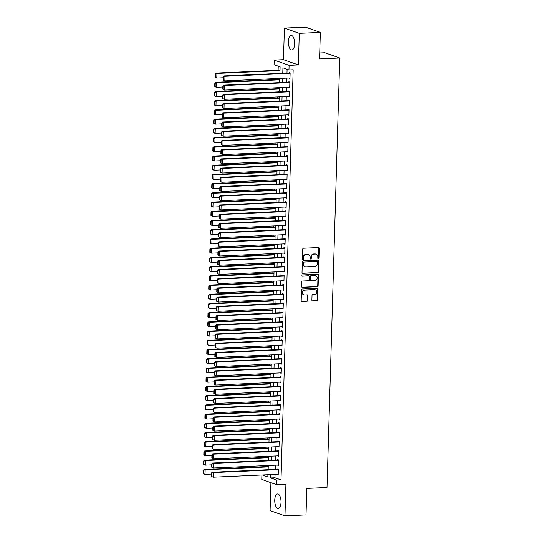 <?xml version="1.0" encoding="UTF-8"?>
<svg xmlns="http://www.w3.org/2000/svg" width="543" height="543" viewBox="0 0 543 543"><rect width="100%" height="100%" fill="white"/><g stroke="black" fill="none" stroke-linecap="round" stroke-linejoin="round"><path stroke-width="0.81" d="M318.354 258.692A0.638 0.57 109.5 0 0 318.951 258.034L319.236 248.422A0.916 0.814 109.5 0 0 318.436 247.554L303.564 248.226A0.916 0.814 109.5 0 0 302.716 249.169L302.431 258.78A0.638 0.57 109.5 0 0 302.987 259.384A0.638 0.57 109.5 0 0 303.585 258.726L303.618 257.484A2.932 2.606 109.5 0 1 306.354 254.47L307.589 254.416A2.932 2.606 109.5 0 1 310.148 257.192L310.114 258.434A0.638 0.57 109.5 0 0 310.671 259.038A0.638 0.57 109.5 0 0 311.268 258.38L311.302 257.138A2.932 2.606 109.5 0 1 314.037 254.124L315.273 254.07A2.932 2.606 109.5 0 1 317.831 256.846L317.798 258.088A0.638 0.57 109.5 0 0 318.354 258.692M317.974 258.549A0.638 0.57 109.5 0 0 318.551 257.891L318.836 248.28A0.916 0.814 109.5 0 0 318.503 247.554M302.607 259.242A0.638 0.57 109.5 0 0 303.184 258.583L303.218 257.341L303.618 257.484M310.291 258.896A0.638 0.57 109.5 0 0 310.868 258.237L310.901 256.995L311.302 257.138M281.03 502.35A7.283 3.129 -92.6 0 0 277.561 493.967A7.283 3.129 -92.6 0 0 274.751 500.13A7.283 3.129 -92.6 0 0 278.22 508.513A7.283 3.129 -92.6 0 0 281.03 502.35M294.639 43.82A7.283 3.129 -92.6 0 0 291.17 35.438A7.283 3.129 -92.6 0 0 288.36 41.601A7.283 3.129 -92.6 0 0 291.829 49.983A7.283 3.129 -92.6 0 0 294.639 43.82M311.886 300.116A0.916 0.814 109.5 0 0 312.687 300.985L316.861 300.795A0.916 0.814 109.5 0 0 317.709 299.851L318.028 289.181A0.916 0.814 109.5 0 0 317.227 288.313L302.356 288.985A0.916 0.814 109.5 0 0 301.501 289.921L301.189 300.598A0.916 0.814 109.5 0 0 301.983 301.467L307.026 301.236A0.916 0.814 109.5 0 0 307.881 300.299L308.017 295.731A0.916 0.814 109.5 0 0 307.216 294.863L304.718 294.971A2.45 2.179 109.5 0 1 304.861 290.132L314.648 289.69A2.45 2.179 109.5 0 1 314.506 294.53L312.877 294.605A0.916 0.814 109.5 0 0 312.021 295.548L311.886 300.116M275.063 474.406L274.962 477.772L280.996 479.903L276.787 480.093L276.652 484.702L261.767 479.442L261.902 475.003M320.343 32.41L299.295 33.354L284.41 28.1L305.458 27.15L320.343 32.41L319.555 58.909L339.755 57.992L327.008 487.492L306.809 488.401L306.021 514.9L284.973 515.85L285.91 484.281L276.652 484.702M284.41 28.1L283.473 59.669L298.358 64.922L299.295 33.354M298.358 64.922L289.1 65.343L288.964 69.952L282.93 67.821L282.767 73.271M280.996 479.903L293.172 69.762L288.964 69.952M317.696 272.661A0.916 0.814 109.5 0 0 318.544 271.717L318.863 261.04A0.916 0.814 109.5 0 0 318.062 260.178L303.191 260.844A0.916 0.814 109.5 0 0 302.336 261.787L302.023 272.464A0.916 0.814 109.5 0 0 302.818 273.333L317.288 272.518A0.916 0.814 109.5 0 0 318.144 271.575L318.463 260.898A0.916 0.814 109.5 0 0 318.13 260.178M318.442 275.111L318.13 285.788A0.916 0.814 109.5 0 1 317.275 286.731L302.403 287.396A0.916 0.814 109.5 0 1 301.603 286.534L301.738 281.96A0.916 0.814 109.5 0 1 302.594 281.023L308.621 280.751A0.916 0.814 109.5 0 0 309.476 279.808L309.564 276.774A0.916 0.814 109.5 0 0 308.77 275.912L302.492 276.19A0.638 0.57 109.5 0 1 301.942 275.477A0.638 0.57 109.5 0 1 302.526 274.928L317.648 274.242A0.916 0.814 109.5 0 1 318.442 275.111L318.042 274.968L317.73 285.645L318.13 285.788M270.923 482.673L270.095 510.59L284.973 515.85M288.964 77.995L289.969 78.409L290.132 72.877L289.127 72.524L289.114 72.986M288.693 87.206L289.697 87.627L289.86 82.095L288.856 81.742L288.842 82.197M288.414 96.423L289.419 96.837L289.582 91.312L288.577 90.953L288.564 91.414M288.143 105.641L289.147 106.055L289.31 100.53L288.306 100.17L288.292 100.631M287.871 114.858L288.876 115.272L289.039 109.747L288.034 109.387L288.021 109.849M287.593 124.076L288.598 124.49L288.767 118.958L287.756 118.605L287.742 119.066M287.322 133.293L288.326 133.707L288.489 128.175L287.485 127.822L287.471 128.284M287.05 142.51L288.055 142.924L288.218 137.393L287.213 137.04L287.199 137.501M286.779 151.728L287.776 152.142L287.946 146.61L286.935 146.257L286.921 146.719M286.5 160.945L287.505 161.359L287.668 155.827L286.663 155.474L286.65 155.936M286.229 170.156L287.233 170.577L287.396 165.045L286.392 164.692L286.378 165.147M285.957 179.373L286.962 179.787L287.125 174.262L286.12 173.903L286.107 174.364M285.679 188.591L286.684 189.005L286.847 183.48L285.842 183.12L285.828 183.582M285.408 197.808L286.412 198.222L286.575 192.697L285.57 192.337L285.557 192.799M285.136 207.026L286.141 207.44L286.304 201.908L285.299 201.555L285.285 202.016M284.858 216.243L285.862 216.657L286.032 211.125L285.021 210.772L285.007 211.234M284.586 225.46L285.591 225.874L285.754 220.343L284.749 219.99L284.736 220.451M284.315 234.678L285.319 235.092L285.482 229.56L284.478 229.207L284.464 229.669M284.043 243.895L285.041 244.309L285.211 238.777L284.199 238.425L284.186 238.886M283.765 253.106L284.77 253.527L284.932 247.995L283.928 247.642L283.914 248.097M283.494 262.323L284.498 262.744L284.661 257.212L283.656 256.853L283.643 257.314M283.222 271.541L284.227 271.955L284.389 266.43L283.385 266.07L283.371 266.532M282.944 280.758L283.948 281.172L284.111 275.647L283.107 275.287L283.093 275.749M282.672 289.976L283.677 290.39L283.84 284.858L282.835 284.505L282.822 284.966M282.401 299.193L283.405 299.607L283.568 294.075L282.564 293.722L282.55 294.184M282.122 308.41L283.127 308.824L283.297 303.293L282.285 302.94L282.272 303.401M281.851 317.628L282.855 318.042L283.018 312.51L282.014 312.157L282 312.619M281.579 326.845L282.584 327.259L282.747 321.727L281.742 321.375L281.729 321.836M281.308 336.056L282.306 336.477L282.475 330.945L281.464 330.592L281.45 331.047M281.03 345.273L282.034 345.694L282.197 340.162L281.193 339.803L281.179 340.264M280.758 354.491L281.763 354.905L281.926 349.38L280.921 349.02L280.907 349.482M280.487 363.708L281.491 364.122L281.654 358.597L280.65 358.237L280.636 358.699M280.208 372.926L281.213 373.34L281.376 367.808L280.371 367.455L280.358 367.916M279.937 382.143L280.941 382.557L281.104 377.025L280.1 376.672L280.086 377.134M279.665 391.36L280.67 391.774L280.833 386.243L279.828 385.89L279.815 386.351M279.387 400.578L280.392 400.992L280.561 395.46L279.55 395.107L279.536 395.569M279.116 409.795L280.12 410.209L280.283 404.678L279.278 404.325L279.265 404.786M278.844 419.013L279.849 419.427L280.012 413.895L279.007 413.542L278.993 413.997M278.573 428.223L279.57 428.644L279.74 423.112L278.729 422.753L278.715 423.214M278.294 437.441L279.299 437.855L279.462 432.33L278.457 431.97L278.444 432.432M278.023 446.658L279.027 447.072L279.19 441.547L278.186 441.188L278.172 441.649M277.751 455.876L278.756 456.29L278.919 450.758L277.914 450.405L277.901 450.866M277.473 465.093L278.478 465.507L278.64 459.975L277.636 459.622L277.622 460.084M287.091 69.287L286.976 73.081M286.826 78.09L286.704 82.298M286.555 87.308L286.426 91.509M286.283 96.525L286.154 100.727M286.005 105.736L285.883 109.944M285.733 114.953L285.611 119.161M285.462 124.171L285.333 128.379M285.184 133.388L285.061 137.596M284.912 142.605L284.79 146.814M284.641 151.823L284.512 156.031M284.362 161.04L284.24 165.248M284.091 170.258L283.969 174.466M283.819 179.475L283.69 183.677M283.548 188.686L283.419 192.894M283.27 197.903L283.147 202.111M282.998 207.121L282.876 211.329M282.727 216.338L282.598 220.546M282.448 225.555L282.326 229.764M282.177 234.773L282.055 238.981M281.905 243.99L281.776 248.199M281.627 253.208L281.505 257.416M281.355 262.425L281.233 266.627M281.084 271.636L280.955 275.844M280.812 280.853L280.683 285.061M280.534 290.071L280.412 294.279M280.263 299.288L280.14 303.496M279.991 308.505L279.862 312.714M279.713 317.723L279.591 321.931M279.441 326.94L279.319 331.149M279.17 336.158L279.041 340.366M278.892 345.375L278.769 349.577M278.62 354.586L278.498 358.794M278.349 363.803L278.22 368.011M278.077 373.021L277.948 377.229M277.799 382.238L277.677 386.446M277.527 391.455L277.405 395.664M277.256 400.673L277.127 404.881M276.978 409.89L276.855 414.099M276.706 419.108L276.584 423.316M276.435 428.325L276.306 432.527M276.156 437.536L276.034 441.744M275.885 446.753L275.763 450.961M275.613 455.971L275.484 460.179M275.342 465.188L275.213 469.396M277.201 474.31L278.206 474.725L278.369 469.193L277.364 468.84L277.351 469.301M278.24 66.165L278.118 70.271M277.873 78.491L277.846 79.488M277.602 87.708L277.568 88.706M277.324 96.925L277.297 97.923M277.052 106.143L277.025 107.141M276.781 115.36L276.747 116.358M276.502 124.578L276.475 125.576M276.231 133.795L276.204 134.793M275.959 143.006L275.925 144.01M275.681 152.223L275.654 153.221M275.41 161.441L275.382 162.438M275.138 170.658L275.111 171.656M274.867 179.876L274.833 180.873M274.588 189.093L274.561 190.091M274.317 198.31L274.29 199.308M274.045 207.528L274.011 208.526M273.767 216.745L273.74 217.743M273.496 225.956L273.468 226.96M273.224 235.173L273.19 236.171M272.946 244.391L272.919 245.388M272.674 253.608L272.647 254.606M272.403 262.826L272.369 263.823M272.131 272.043L272.097 273.041M271.853 281.26L271.826 282.258M271.581 290.478L271.554 291.476M271.31 299.695L271.276 300.693M271.032 308.913L271.005 309.91M270.76 318.123L270.733 319.121M270.489 327.341L270.455 328.339M270.21 336.558L270.183 337.556M269.939 345.776L269.912 346.773M269.667 354.993L269.633 355.991M269.396 364.21L269.362 365.208M269.118 373.428L269.09 374.426M268.846 382.645L268.819 383.643M268.575 391.863L268.541 392.86M268.296 401.073L268.269 402.071M268.025 410.291L267.998 411.289M267.753 419.508L267.719 420.506M267.475 428.726L267.448 429.723M267.204 437.943L267.176 438.941M266.932 447.16L266.898 448.158M266.661 456.378L266.627 457.376M266.382 465.595L266.355 466.593M266.532 474.792L267.991 475.308M339.755 57.992L324.87 52.739L319.732 52.97M279.916 73.4L280.113 66.823L274.079 64.692L274.215 60.083L289.1 65.343M283.473 59.669L274.215 60.083M270.855 474.596L270.753 477.962L276.787 480.093M282.618 78.28L282.496 82.488M282.346 87.498L282.217 91.699M282.068 96.708L281.946 100.917M281.797 105.926L281.674 110.134M281.525 115.143L281.396 119.351M281.254 124.361L281.125 128.569M280.975 133.578L280.853 137.786M280.704 142.795L280.582 147.004M280.432 152.013L280.303 156.221M280.154 161.23L280.032 165.439M279.883 170.448L279.76 174.649M279.611 179.665L279.482 183.867M279.333 188.876L279.211 193.084M279.061 198.093L278.939 202.301M278.79 207.311L278.661 211.519M278.518 216.528L278.389 220.736M278.24 225.745L278.118 229.954M277.968 234.963L277.846 239.171M277.697 244.18L277.568 248.389M277.419 253.398L277.297 257.599M277.147 262.615L277.025 266.817M276.876 271.826L276.747 276.034M276.597 281.043L276.475 285.251M276.326 290.261L276.204 294.469M276.054 299.478L275.925 303.686M275.783 308.695L275.654 312.904M275.505 317.913L275.382 322.121M275.233 327.13L275.111 331.339M274.962 336.348L274.833 340.556M274.683 345.565L274.561 349.767M274.412 354.776L274.29 358.984M274.14 363.993L274.011 368.202M273.862 373.211L273.74 377.419M273.591 382.428L273.468 386.636M273.319 391.646L273.19 395.854M273.048 400.863L272.919 405.071M272.769 410.08L272.647 414.289M272.498 419.298L272.376 423.506M272.226 428.515L272.097 432.717M271.948 437.726L271.826 441.934M271.676 446.943L271.554 451.152M271.405 456.161L271.276 460.369M271.127 465.378L271.005 469.586M262.323 474.982L267.943 476.964L268.004 474.725M268.154 469.715L268.283 465.507M268.432 460.498L268.554 456.29M268.704 451.281L268.826 447.072M268.975 442.063L269.104 437.855M269.247 432.846L269.376 428.637M269.525 423.628L269.647 419.427M269.796 414.418L269.919 410.209M270.068 405.2L270.197 400.992M270.346 395.983L270.468 391.774M270.618 386.765L270.74 382.557M270.889 377.548L271.018 373.34M271.167 368.33L271.29 364.122M271.439 359.113L271.561 354.905M271.71 349.896L271.839 345.687M271.982 340.678L272.111 336.477M272.26 331.468L272.382 327.259M272.532 322.25L272.654 318.042M272.803 313.033L272.932 308.824M273.081 303.815L273.204 299.607M273.353 294.598L273.475 290.39M273.624 285.38L273.753 281.172M273.903 276.163L274.025 271.955M274.174 266.946L274.296 262.737M274.446 257.728L274.575 253.527M274.717 248.518L274.846 244.309M274.996 239.3L275.118 235.092M275.267 230.083L275.389 225.874M275.539 220.865L275.668 216.657M275.817 211.648L275.939 207.44M276.088 202.43L276.211 198.222M276.36 193.213L276.489 189.005M276.638 183.996L276.76 179.787M276.91 174.778L277.032 170.577M277.181 165.561L277.31 161.359M277.459 156.35L277.582 152.142M277.731 147.133L277.853 142.924M278.002 137.915L278.131 133.707M278.274 128.698L278.403 124.49M278.552 119.48L278.674 115.272M278.824 110.263L278.946 106.055M279.095 101.046L279.224 96.837M279.373 91.828L279.496 87.627M279.645 82.611L279.767 78.409M274.962 477.772L270.753 477.962M288.964 78.049L289.982 78.009M288.686 87.267L289.704 87.219M288.414 96.484L289.433 96.437M288.143 105.702L289.161 105.654M287.871 114.919L288.883 114.872M287.593 124.137L288.611 124.089M287.322 133.354L288.34 133.306M287.05 142.571L288.068 142.524M286.772 151.782L287.79 151.741M286.5 160.999L287.519 160.959M286.229 170.217L287.247 170.169M285.951 179.434L286.969 179.387M285.679 188.652L286.697 188.604M285.408 197.869L286.426 197.822M285.136 207.087L286.147 207.039M284.858 216.304L285.876 216.257M284.586 225.521L285.604 225.474M284.315 234.732L285.333 234.691M284.037 243.95L285.055 243.909M283.765 253.167L284.783 253.126M283.494 262.384L284.512 262.337M283.215 271.602L284.233 271.554M282.944 280.819L283.962 280.772M282.672 290.037L283.69 289.989M282.394 299.254L283.412 299.207M282.122 308.472L283.141 308.424M281.851 317.689L282.869 317.641M281.579 326.9L282.598 326.859M281.301 336.117L282.319 336.076M281.03 345.334L282.048 345.287M280.758 354.552L281.776 354.504M280.48 363.769L281.498 363.722M280.208 372.987L281.226 372.939M279.937 382.204L280.955 382.157M279.659 391.422L280.677 391.374M279.387 400.639L280.405 400.591M279.116 409.85L280.134 409.809M278.844 419.067L279.855 419.026M278.566 428.284L279.584 428.237M278.294 437.502L279.312 437.454M278.023 446.719L279.041 446.672M277.744 455.937L278.763 455.889M277.473 465.154L278.491 465.107M277.201 474.372L278.22 474.324M316.162 254.199L315.761 254.056A2.932 2.606 109.5 0 0 314.872 253.927L315.273 254.07M310.901 256.995A2.932 2.606 109.5 0 1 313.63 253.981L314.872 253.927M308.478 254.545L308.078 254.402A2.932 2.606 109.5 0 0 307.189 254.273L307.589 254.416M303.218 257.341A2.932 2.606 109.5 0 1 305.947 254.328L307.189 254.273M302.349 273.19A0.916 0.814 109.5 0 0 302.417 273.19L317.288 272.518M317.675 262.093A0.638 0.57 109.5 0 0 317.119 261.482L304.06 262.072A0.638 0.57 109.5 0 0 303.462 262.731L303.428 264.041A2.932 2.606 109.5 0 0 305.987 266.817L314.906 266.416A2.932 2.606 109.5 0 0 317.635 263.403L317.675 262.093M317.078 261.468A0.638 0.57 109.5 0 0 316.712 261.339L317.119 261.482M305.091 266.688L304.691 266.545A2.932 2.606 109.5 0 1 303.021 263.898L303.062 262.588A0.638 0.57 109.5 0 1 303.659 261.93L316.712 261.339M301.935 287.254A0.916 0.814 109.5 0 0 302.003 287.254L316.874 286.589A0.916 0.814 109.5 0 0 317.73 285.645M309.048 275.953L308.641 275.81A0.916 0.814 109.5 0 0 308.363 275.769L302.492 276.19M314.886 280.466A2.45 2.179 109.5 0 0 315.028 275.627L311.58 275.783A0.916 0.814 109.5 0 0 310.725 276.726L310.637 279.754A0.916 0.814 109.5 0 0 311.431 280.622L314.886 280.466M315.768 275.735L315.368 275.593A2.45 2.179 109.5 0 0 314.621 275.484L315.028 275.627M311.153 280.582L310.752 280.439A0.916 0.814 109.5 0 1 310.229 279.611L310.325 276.584A0.916 0.814 109.5 0 1 311.173 275.64L314.621 275.484M318.042 274.968A0.916 0.814 109.5 0 0 317.709 274.242M315.395 289.799L314.994 289.657A2.45 2.179 109.5 0 0 314.248 289.548L314.648 289.69M303.971 294.863L303.571 294.72A2.45 2.179 109.5 0 1 304.46 289.989L314.248 289.548M301.514 301.324A0.916 0.814 109.5 0 0 301.582 301.324L306.625 301.1A0.916 0.814 109.5 0 0 307.474 300.157L307.609 295.589A0.916 0.814 109.5 0 0 307.284 294.863M312.218 300.842A0.916 0.814 109.5 0 0 312.286 300.842L316.454 300.652A0.916 0.814 109.5 0 0 317.309 299.709L317.628 289.039A0.916 0.814 109.5 0 0 317.295 288.313M280.012 70.19L215.917 73.081L216.922 73.434L280.005 70.59M223.119 77.758L216.786 78.043L215.781 77.69L215.008 77.154L215.408 77.296L215.503 74.065L215.103 73.923L215.008 77.154M215.503 74.065L216.922 73.434L216.786 78.043L215.408 77.296M215.103 73.923L215.917 73.081M289.982 77.948L224.829 80.887L223.051 79.991L223.458 80.133L223.553 76.909L223.146 76.767L223.051 79.991M290.132 72.938L223.96 75.918L224.965 76.278L224.829 80.887L223.458 80.133M290.118 73.339L224.965 76.278L223.553 76.909M223.96 75.918L223.146 76.767M279.74 79.407L215.646 82.298L216.65 82.651L279.726 79.807M222.847 86.975L216.514 87.26L215.503 86.9L214.736 86.371L215.137 86.513L215.232 83.283L214.831 83.14L214.736 86.371M215.232 83.283L216.65 82.651L216.514 87.26L215.137 86.513M214.831 83.14L215.646 82.298M279.469 88.624L215.367 91.509L216.372 91.869L279.455 89.025M222.569 96.192L216.236 96.478L215.232 96.118L214.458 95.582L214.865 95.724L214.96 92.5L214.553 92.358L214.458 95.582M214.96 92.5L216.372 91.869L216.236 96.478L214.865 95.724M214.553 92.358L215.367 91.509M279.19 97.835L215.096 100.727L216.1 101.086L279.183 98.242M222.297 105.403L215.965 105.695L214.96 105.335L214.186 104.799L214.587 104.942L214.682 101.717L214.281 101.575L214.186 104.799M214.682 101.717L216.1 101.086L215.965 105.695L214.587 104.942M214.281 101.575L215.096 100.727M278.919 107.052L214.824 109.944L215.829 110.304L278.905 107.453M222.026 114.621L215.693 114.906L214.682 114.553L213.915 114.016L214.315 114.159L214.41 110.935L214.01 110.792L213.915 114.016M214.41 110.935L215.829 110.304L215.693 114.906L214.315 114.159M214.01 110.792L214.824 109.944M289.711 87.165L224.558 90.097L222.779 89.208L223.18 89.351L223.275 86.127L222.874 85.984L222.779 89.208M289.86 82.156L223.689 85.136L224.693 85.495L224.558 90.097L223.18 89.351M289.847 82.556L224.693 85.495L223.275 86.127M223.689 85.136L222.874 85.984M289.433 96.382L224.286 99.315L222.508 98.426L222.908 98.568L223.003 95.344L222.603 95.201L222.508 98.426M289.582 91.373L223.417 94.353L224.422 94.706L224.286 99.315L222.908 98.568M289.568 91.774L224.422 94.706L223.003 95.344M223.417 94.353L222.603 95.201M289.161 105.593L224.008 108.532L222.23 107.643L222.637 107.785L222.732 104.561L222.325 104.419L222.23 107.643M289.31 100.584L223.139 103.57L224.144 103.923L224.008 108.532L222.637 107.785M289.297 100.991L224.144 103.923L222.732 104.561M223.139 103.57L222.325 104.419M288.89 114.811L223.736 117.75L221.958 116.86L222.358 117.003L222.454 113.779L222.053 113.636L221.958 116.86M289.039 109.801L222.868 112.788L223.872 113.141L223.736 117.75L222.358 117.003M289.025 110.202L223.872 113.141L222.454 113.779M222.868 112.788L222.053 113.636M278.647 116.27L214.546 119.161L215.557 119.514L278.634 116.67M221.754 123.838L215.415 124.123L214.41 123.77L213.637 123.234L214.044 123.376L214.139 120.152L213.738 120.01L213.637 123.234M214.139 120.152L215.557 119.514L215.415 124.123L214.044 123.376M213.738 120.01L214.546 119.161M288.611 124.028L223.465 126.967L221.687 126.078L222.087 126.22L222.182 122.996L221.782 122.854L221.687 126.078M288.761 119.019L222.596 122.005L223.601 122.358L223.465 126.967L222.087 126.22M288.754 119.419L223.601 122.358L222.182 122.996M222.596 122.005L221.782 122.854M278.369 125.487L214.275 128.379L215.279 128.732L278.362 125.888M221.476 133.055L215.143 133.34L214.139 132.987L213.365 132.451L213.766 132.594L213.867 129.37L213.46 129.227L213.365 132.451M213.867 129.37L215.279 128.732L215.143 133.34L213.766 132.594M213.46 129.227L214.275 128.379M288.34 133.245L223.187 136.184L221.408 135.295L221.815 135.438L221.911 132.207L221.51 132.064L221.408 135.295M288.489 128.236L222.318 131.223L223.329 131.576L223.187 136.184L221.815 135.438M288.476 128.637L223.329 131.576L221.911 132.207M222.318 131.223L221.51 132.064M278.097 134.705L214.003 137.596L215.008 137.949L278.084 135.105M221.205 142.273L214.872 142.558L213.867 142.205L213.094 141.669L213.494 141.811L213.589 138.587L213.189 138.445L213.094 141.669M213.589 138.587L215.008 137.949L214.872 142.558L213.494 141.811M213.189 138.445L214.003 137.596M288.068 142.463L222.915 145.402L221.137 144.513L221.537 144.655L221.639 141.424L221.232 141.282L221.137 144.513M288.218 137.454L222.046 140.44L223.051 140.793L222.915 145.402L221.537 144.655M288.204 137.854L223.051 140.793L221.639 141.424M222.046 140.44L221.232 141.282M277.826 143.922L213.725 146.814L214.736 147.167L277.812 144.323M220.933 151.49L214.594 151.775L213.589 151.422L212.822 150.886L213.223 151.029L213.318 147.798L212.917 147.662L212.822 150.886M213.318 147.798L214.736 147.167L214.594 151.775L213.223 151.029M212.917 147.662L213.725 146.814M287.79 151.68L222.644 154.619L220.865 153.73L221.266 153.866L221.361 150.642L220.96 150.499L220.865 153.73M287.939 146.671L221.775 149.651L222.779 150.011L222.644 154.619L221.266 153.866M287.933 147.072L222.779 150.011L221.361 150.642M221.775 149.651L220.96 150.499M277.554 153.14L213.453 156.031L214.458 156.384L277.541 153.54M220.655 160.708L214.322 160.993L213.318 160.64L212.544 160.104L212.951 160.246L213.046 157.015L212.639 156.873L212.544 160.104M213.046 157.015L214.458 156.384L214.322 160.993L212.951 160.246M212.639 156.873L213.453 156.031M287.519 160.898L222.365 163.837L220.594 162.941L220.994 163.083L221.089 159.859L220.689 159.717L220.594 162.941M287.668 155.889L221.496 158.868L222.508 159.228L222.365 163.837L220.994 163.083M287.654 156.289L222.508 159.228L221.089 159.859M221.496 158.868L220.689 159.717M277.276 162.357L213.182 165.248L214.186 165.601L277.263 162.757M220.383 169.925L214.051 170.21L213.046 169.85L212.272 169.321L212.673 169.464L212.768 166.233L212.367 166.09L212.272 169.321M212.768 166.233L214.186 165.601L214.051 170.21L212.673 169.464M212.367 166.09L213.182 165.248M287.247 170.115L222.094 173.054L220.315 172.158L220.723 172.301L220.818 169.077L220.41 168.934L220.315 172.158M287.396 165.106L221.225 168.086L222.23 168.445L222.094 173.054L220.723 172.301M287.383 165.506L222.23 168.445L220.818 169.077M221.225 168.086L220.41 168.934M277.005 171.574L212.91 174.459L213.915 174.819L276.991 171.975M220.112 179.142L213.779 179.428L212.768 179.068L212.001 178.532L212.401 178.674L212.496 175.45L212.096 175.308L212.001 178.532M212.496 175.45L213.915 174.819L213.779 179.428L212.401 178.674M212.096 175.308L212.91 174.459M286.976 179.333L221.822 182.265L220.044 181.376L220.444 181.518L220.539 178.294L220.139 178.152L220.044 181.376M287.118 174.323L220.953 177.303L221.958 177.656L221.822 182.265L220.444 181.518M287.111 174.724L221.958 177.656L220.539 178.294M220.953 177.303L220.139 178.152M276.733 180.785L212.632 183.677L213.637 184.036L276.72 181.192M219.834 188.36L213.501 188.645L212.496 188.285L211.722 187.749L212.13 187.892L212.225 184.668L211.818 184.525L211.722 187.749M212.225 184.668L213.637 184.036L213.501 188.645L212.13 187.892M211.818 184.525L212.632 183.677M286.697 188.543L221.551 191.482L219.772 190.593L220.173 190.736L220.268 187.511L219.867 187.369L219.772 190.593M286.847 183.534L220.682 186.52L221.687 186.873L221.551 191.482L220.173 190.736M286.833 183.941L221.687 186.873L220.268 187.511M220.682 186.52L219.867 187.369M286.426 197.761L221.272 200.7L219.494 199.81L219.901 199.953L219.996 196.729L219.589 196.586L219.494 199.81M286.575 192.751L220.404 195.738L221.408 196.091L221.272 200.7L219.901 199.953M286.561 193.152L221.408 196.091L219.996 196.729M220.404 195.738L219.589 196.586M286.154 206.978L221.001 209.917L219.223 209.028L219.623 209.17L219.718 205.946L219.318 205.804L219.223 209.028M286.304 201.969L220.132 204.955L221.137 205.308L221.001 209.917L219.623 209.17M286.29 202.369L221.137 205.308L219.718 205.946M220.132 204.955L219.318 205.804M276.455 190.002L212.361 192.894L213.365 193.254L276.448 190.403M219.562 197.571L213.229 197.856L212.225 197.503L211.451 196.966L211.851 197.109L211.946 193.885L211.546 193.742L211.451 196.966M211.946 193.885L213.365 193.254L213.229 197.856L211.851 197.109M211.546 193.742L212.361 192.894M276.183 199.22L212.089 202.111L213.094 202.464L276.17 199.62M219.291 206.788L212.958 207.073L211.946 206.72L211.179 206.184L211.58 206.326L211.675 203.102L211.275 202.96L211.179 206.184M211.675 203.102L213.094 202.464L212.958 207.073L211.58 206.326M211.275 202.96L212.089 202.111M275.912 208.437L211.811 211.329L212.815 211.682L275.898 208.838M219.019 216.005L212.68 216.29L211.675 215.938L210.901 215.401L211.308 215.544L211.403 212.32L211.003 212.177L210.901 215.401M211.403 212.32L212.815 211.682L212.68 216.29L211.308 215.544M211.003 212.177L211.811 211.329M285.876 216.195L220.729 219.134L218.951 218.245L219.352 218.388L219.447 215.157L219.046 215.021L218.951 218.245M286.025 211.186L219.861 214.173L220.865 214.526L220.729 219.134L219.352 218.388M286.018 211.587L220.865 214.526L219.447 215.157M219.861 214.173L219.046 215.021M275.634 217.655L211.539 220.546L212.544 220.899L275.627 218.055M218.741 225.223L212.408 225.508L211.403 225.155L210.63 224.619L211.03 224.761L211.132 221.537L210.725 221.395L210.63 224.619M211.132 221.537L212.544 220.899L212.408 225.508L211.03 224.761M210.725 221.395L211.539 220.546M285.604 225.413L220.451 228.352L218.673 227.463L219.08 227.605L219.175 224.374L218.775 224.232L218.673 227.463M285.754 220.404L219.582 223.39L220.594 223.743L220.451 228.352L219.08 227.605M285.74 220.804L220.594 223.743L219.175 224.374M219.582 223.39L218.775 224.232M275.362 226.872L211.268 229.764L212.272 230.117L275.349 227.273M218.469 234.44L212.137 234.725L211.132 234.372L210.358 233.836L210.759 233.979L210.854 230.755L210.453 230.612L210.358 233.836M210.854 230.755L212.272 230.117L212.137 234.725L210.759 233.979M210.453 230.612L211.268 229.764M285.333 234.63L220.18 237.569L218.401 236.68L218.802 236.816L218.904 233.592L218.496 233.449L218.401 236.68M285.482 229.621L219.311 232.601L220.315 232.961L220.18 237.569L218.802 236.816M285.469 230.022L220.315 232.961L218.904 233.592M219.311 232.601L218.496 233.449M275.091 236.09L210.989 238.981L212.001 239.334L275.077 236.49M218.198 243.658L211.858 243.943L210.854 243.59L210.087 243.054L210.487 243.196L210.582 239.965L210.182 239.823L210.087 243.054M210.582 239.965L212.001 239.334L211.858 243.943L210.487 243.196M210.182 239.823L210.989 238.981M285.055 243.848L219.908 246.787L218.13 245.891L218.53 246.033L218.625 242.809L218.225 242.667L218.13 245.891M285.204 238.839L219.039 241.818L220.044 242.178L219.908 246.787L218.53 246.033M285.197 239.239L220.044 242.178L218.625 242.809M219.039 241.818L218.225 242.667M274.819 245.307L210.718 248.199L211.722 248.551L274.806 245.707M217.919 252.875L211.587 253.16L210.582 252.8L209.808 252.271L210.209 252.414L210.311 249.183L209.903 249.04L209.808 252.271M210.311 249.183L211.722 248.551L211.587 253.16L210.209 252.414M209.903 249.04L210.718 248.199M284.783 253.065L219.63 256.004L217.858 255.108L218.259 255.251L218.354 252.027L217.953 251.884L217.858 255.108M284.932 248.056L218.761 251.036L219.772 251.395L219.63 256.004L218.259 255.251M284.919 248.456L219.772 251.395L218.354 252.027M218.761 251.036L217.953 251.884M274.541 254.524L210.446 257.409L211.451 257.769L274.527 254.925M217.648 262.093L211.315 262.378L210.311 262.018L209.537 261.488L209.937 261.624L210.032 258.4L209.632 258.258L209.537 261.488M210.032 258.4L211.451 257.769L211.315 262.378L209.937 261.624M209.632 258.258L210.446 257.409M284.512 262.283L219.358 265.215L217.58 264.326L217.987 264.468L218.082 261.244L217.675 261.102L217.58 264.326M284.661 257.273L218.49 260.253L219.494 260.606L219.358 265.215L217.987 264.468M284.647 257.674L219.494 260.606L218.082 261.244M218.49 260.253L217.675 261.102M274.269 263.742L210.175 266.627L211.179 266.986L274.256 264.142M217.376 271.31L211.044 271.595L210.032 271.235L209.265 270.699L209.666 270.842L209.761 267.618L209.36 267.475L209.265 270.699M209.761 267.618L211.179 266.986L211.044 271.595L209.666 270.842M209.36 267.475L210.175 266.627M284.24 271.493L219.087 274.432L217.309 273.543L217.709 273.686L217.804 270.462L217.404 270.319L217.309 273.543M284.383 266.484L218.218 269.471L219.223 269.823L219.087 274.432L217.709 273.686M284.376 266.891L219.223 269.823L217.804 270.462M218.218 269.471L217.404 270.319M273.998 272.953L209.897 275.844L210.901 276.204L273.984 273.36M217.098 280.521L210.765 280.812L209.761 280.453L208.987 279.916L209.394 280.059L209.489 276.835L209.082 276.692L208.987 279.916M209.489 276.835L210.901 276.204L210.765 280.812L209.394 280.059M209.082 276.692L209.897 275.844M283.962 280.711L218.815 283.65L217.037 282.76L217.438 282.903L217.533 279.679L217.132 279.536L217.037 282.76M284.111 275.701L217.947 278.688L218.951 279.041L218.815 283.65L217.438 282.903M284.098 276.102L218.951 279.041L217.533 279.679M217.947 278.688L217.132 279.536M273.72 282.17L209.625 285.061L210.63 285.414L273.713 282.57M216.827 289.738L210.494 290.023L209.489 289.67L208.716 289.134L209.116 289.276L209.211 286.052L208.811 285.91L208.716 289.134M209.211 286.052L210.63 285.414L210.494 290.023L209.116 289.276M208.811 285.91L209.625 285.061M273.448 291.387L209.354 294.279L210.358 294.632L273.434 291.788M216.555 298.955L210.222 299.241L209.211 298.888L208.444 298.351L208.845 298.494L208.94 295.27L208.539 295.127L208.444 298.351M208.94 295.27L210.358 294.632L210.222 299.241L208.845 298.494M208.539 295.127L209.354 294.279M273.177 300.605L209.075 303.496L210.08 303.849L273.163 301.005M216.284 308.173L209.944 308.458L208.94 308.105L208.166 307.569L208.573 307.711L208.668 304.487L208.268 304.345L208.166 307.569M208.668 304.487L210.08 303.849L209.944 308.458L208.573 307.711M208.268 304.345L209.075 303.496M283.69 289.928L218.537 292.867L216.759 291.978L217.166 292.12L217.261 288.896L216.854 288.754L216.759 291.978M283.84 284.919L217.668 287.905L218.673 288.258L218.537 292.867L217.166 292.12M283.826 285.319L218.673 288.258L217.261 288.896M217.668 287.905L216.854 288.754M283.419 299.145L218.266 302.084L216.487 301.195L216.888 301.338L216.983 298.107L216.582 297.971L216.487 301.195M283.568 294.136L217.397 297.123L218.401 297.476L218.266 302.084L216.888 301.338M283.555 294.537L218.401 297.476L216.983 298.107M217.397 297.123L216.582 297.971M283.141 308.363L217.994 311.302L216.216 310.413L216.616 310.555L216.711 307.324L216.311 307.182L216.216 310.413M283.29 303.354L217.125 306.34L218.13 306.693L217.994 311.302L216.616 310.555M283.283 303.754L218.13 306.693L216.711 307.324M217.125 306.34L216.311 307.182M272.898 309.822L208.804 312.714L209.808 313.067L272.891 310.223M216.005 317.39L209.673 317.675L208.668 317.322L207.894 316.786L208.295 316.929L208.39 313.705L207.989 313.562L207.894 316.786M208.39 313.705L209.808 313.067L209.673 317.675L208.295 316.929M207.989 313.562L208.804 312.714M282.869 317.58L217.716 320.519L215.938 319.63L216.345 319.766L216.44 316.542L216.039 316.399L215.938 319.63M283.018 312.571L216.847 315.551L217.852 315.911L217.716 320.519L216.345 319.766M283.005 312.972L217.852 315.911L216.44 316.542M216.847 315.551L216.039 316.399M272.627 319.04L208.532 321.931L209.537 322.284L272.613 319.44M215.734 326.608L209.401 326.893L208.397 326.54L207.623 326.004L208.023 326.146L208.118 322.915L207.718 322.773L207.623 326.004M208.118 322.915L209.537 322.284L209.401 326.893L208.023 326.146M207.718 322.773L208.532 321.931M282.598 326.798L217.444 329.737L215.666 328.841L216.066 328.983L216.168 325.759L215.761 325.617L215.666 328.841M282.747 321.789L216.576 324.768L217.58 325.128L217.444 329.737L216.066 328.983M282.733 322.189L217.58 325.128L216.168 325.759M216.576 324.768L215.761 325.617M272.355 328.257L208.254 331.149L209.265 331.501L272.342 328.658M215.462 335.825L209.123 336.11L208.118 335.757L207.351 335.221L207.752 335.364L207.847 332.133L207.446 331.99L207.351 335.221M207.847 332.133L209.265 331.501L209.123 336.11L207.752 335.364M207.446 331.99L208.254 331.149M282.319 336.015L217.173 338.954L215.395 338.058L215.795 338.201L215.89 334.977L215.49 334.834L215.395 338.058M282.469 331.006L216.304 333.986L217.309 334.345L217.173 338.954L215.795 338.201M282.462 331.406L217.309 334.345L215.89 334.977M216.304 333.986L215.49 334.834M272.084 337.474L207.983 340.359L208.987 340.719L272.07 337.875M215.184 345.043L208.851 345.328L207.847 344.968L207.073 344.438L207.474 344.574L207.575 341.35L207.168 341.208L207.073 344.438M207.575 341.35L208.987 340.719L208.851 345.328L207.474 344.574M207.168 341.208L207.983 340.359M282.048 345.233L216.895 348.165L215.123 347.276L215.523 347.418L215.619 344.194L215.218 344.052L215.123 347.276M282.197 340.223L216.026 343.203L217.037 343.563L216.895 348.165L215.523 347.418M282.184 340.624L217.037 343.563L215.619 344.194M216.026 343.203L215.218 344.052M271.805 346.692L207.711 349.577L208.716 349.936L271.792 347.092M214.913 354.26L208.58 354.545L207.575 354.185L206.802 353.649L207.202 353.792L207.297 350.568L206.897 350.425L206.802 353.649M207.297 350.568L208.716 349.936L208.58 354.545L207.202 353.792M206.897 350.425L207.711 349.577M271.534 355.903L207.44 358.794L208.444 359.154L271.52 356.31M214.641 363.471L208.308 363.762L207.297 363.403L206.53 362.867L206.931 363.009L207.026 359.785L206.625 359.642L206.53 362.867M207.026 359.785L208.444 359.154L208.308 363.762L206.931 363.009M206.625 359.642L207.44 358.794M271.262 365.12L207.161 368.011L208.166 368.364L271.249 365.52M214.363 372.688L208.03 372.973L207.026 372.62L206.252 372.084L206.659 372.226L206.754 369.002L206.347 368.86L206.252 372.084M206.754 369.002L208.166 368.364L208.03 372.973L206.659 372.226M206.347 368.86L207.161 368.011M281.776 354.45L216.623 357.382L214.845 356.493L215.245 356.636L215.347 353.412L214.94 353.269L214.845 356.493M281.926 349.434L215.754 352.421L216.759 352.774L216.623 357.382L215.245 356.636M281.912 349.841L216.759 352.774L215.347 353.412M215.754 352.421L214.94 353.269M281.505 363.661L216.352 366.6L214.573 365.71L214.974 365.853L215.069 362.629L214.668 362.486L214.573 365.71M281.647 358.651L215.483 361.638L216.487 361.991L216.352 366.6L214.974 365.853M281.641 359.052L216.487 361.991L215.069 362.629M215.483 361.638L214.668 362.486M281.226 372.878L216.08 375.817L214.302 374.928L214.702 375.07L214.797 371.846L214.397 371.704L214.302 374.928M281.376 367.869L215.211 370.855L216.216 371.208L216.08 375.817L214.702 375.07M281.362 368.269L216.216 371.208L214.797 371.846M215.211 370.855L214.397 371.704M270.984 374.337L206.89 377.229L207.894 377.582L270.977 374.738M214.091 381.905L207.759 382.191L206.754 381.838L205.98 381.301L206.381 381.444L206.476 378.22L206.075 378.077L205.98 381.301M206.476 378.22L207.894 377.582L207.759 382.191L206.381 381.444M206.075 378.077L206.89 377.229M280.955 382.096L215.802 385.035L214.023 384.145L214.431 384.288L214.526 381.057L214.118 380.921L214.023 384.145M281.104 377.086L214.933 380.073L215.938 380.426L215.802 385.035L214.431 384.288M281.091 377.487L215.938 380.426L214.526 381.057M214.933 380.073L214.118 380.921M270.713 383.555L206.618 386.446L207.623 386.799L270.699 383.955M213.82 391.123L207.487 391.408L206.476 391.055L205.709 390.519L206.109 390.661L206.204 387.437L205.804 387.295L205.709 390.519M206.204 387.437L207.623 386.799L207.487 391.408L206.109 390.661M205.804 387.295L206.618 386.446M280.683 391.313L215.53 394.252L213.752 393.363L214.152 393.505L214.247 390.274L213.847 390.132L213.752 393.363M280.833 386.304L214.661 389.29L215.666 389.643L215.53 394.252L214.152 393.505M280.819 386.704L215.666 389.643L214.247 390.274M214.661 389.29L213.847 390.132M270.441 392.772L206.34 395.664L207.345 396.017L270.428 393.173M213.548 400.34L207.209 400.625L206.204 400.272L205.43 399.736L205.838 399.879L205.933 396.655L205.532 396.512L205.43 399.736M205.933 396.655L207.345 396.017L207.209 400.625L205.838 399.879M205.532 396.512L206.34 395.664M280.405 400.53L215.259 403.469L213.48 402.58L213.881 402.723L213.976 399.492L213.575 399.349L213.48 402.58M280.555 395.521L214.39 398.508L215.395 398.861L215.259 403.469L213.881 402.723M280.548 395.922L215.395 398.861L213.976 399.492M214.39 398.508L213.575 399.349M270.163 401.99L206.069 404.881L207.073 405.234L270.156 402.39M213.27 409.558L206.937 409.843L205.933 409.49L205.159 408.954L205.559 409.096L205.654 405.865L205.254 405.73L205.159 408.954M205.654 405.865L207.073 405.234L206.937 409.843L205.559 409.096M205.254 405.73L206.069 404.881M280.134 409.748L214.98 412.687L213.202 411.791L213.609 411.933L213.704 408.709L213.304 408.567L213.202 411.791M280.283 404.739L214.112 407.718L215.116 408.078L214.98 412.687L213.609 411.933M280.269 405.139L215.116 408.078L213.704 408.709M214.112 407.718L213.304 408.567M269.891 411.207L205.797 414.099L206.802 414.452L269.878 411.608M212.999 418.775L206.666 419.06L205.661 418.707L204.887 418.171L205.288 418.314L205.383 415.083L204.982 414.94L204.887 418.171M205.383 415.083L206.802 414.452L206.666 419.06L205.288 418.314M204.982 414.94L205.797 414.099M279.862 418.965L214.709 421.904L212.931 421.008L213.331 421.151L213.426 417.927L213.026 417.784L212.931 421.008M280.012 413.956L213.84 416.936L214.845 417.295L214.709 421.904L213.331 421.151M279.998 414.357L214.845 417.295L213.426 417.927M213.84 416.936L213.026 417.784M269.62 420.425L205.519 423.309L206.53 423.669L269.606 420.825M212.727 427.993L206.388 428.278L205.383 427.918L204.616 427.389L205.016 427.524L205.111 424.3L204.711 424.158L204.616 427.389M205.111 424.3L206.53 423.669L206.388 428.278L205.016 427.524M204.711 424.158L205.519 423.309M279.584 428.183L214.437 431.115L212.659 430.226L213.06 430.368L213.155 427.144L212.754 427.002L212.659 430.226M279.733 423.173L213.569 426.153L214.573 426.513L214.437 431.115L213.06 430.368M279.726 423.574L214.573 426.513L213.155 427.144M213.569 426.153L212.754 427.002M269.348 429.642L205.247 432.527L206.252 432.886L269.335 430.042M212.449 437.21L206.116 437.495L205.111 437.135L204.338 436.599L204.738 436.742L204.84 433.518L204.433 433.375L204.338 436.599M204.84 433.518L206.252 432.886L206.116 437.495L204.738 436.742M204.433 433.375L205.247 432.527M279.312 437.4L214.159 440.332L212.388 439.443L212.788 439.586L212.883 436.362L212.483 436.219L212.388 439.443M279.462 432.384L213.29 435.371L214.302 435.724L214.159 440.332L212.788 439.586M279.448 432.791L214.302 435.724L212.883 436.362M213.29 435.371L212.483 436.219M269.07 438.853L204.976 441.744L205.98 442.104L269.056 439.26M212.177 446.421L205.845 446.713L204.84 446.353L204.066 445.817L204.467 445.959L204.562 442.735L204.161 442.593L204.066 445.817M204.562 442.735L205.98 442.104L205.845 446.713L204.467 445.959M204.161 442.593L204.976 441.744M279.041 446.611L213.888 449.55L212.109 448.661L212.51 448.803L212.612 445.579L212.204 445.436L212.109 448.661M279.19 441.602L213.019 444.588L214.023 444.941L213.888 449.55L212.51 448.803M279.177 442.002L214.023 444.941L212.612 445.579M213.019 444.588L212.204 445.436M268.799 448.07L204.704 450.961L205.709 451.314L268.785 448.47M211.906 455.638L205.573 455.923L204.562 455.57L203.795 455.034L204.195 455.177L204.29 451.952L203.89 451.81L203.795 455.034M204.29 451.952L205.709 451.314L205.573 455.923L204.195 455.177M203.89 451.81L204.704 450.961M278.769 455.828L213.616 458.767L211.838 457.878L212.238 458.02L212.333 454.796L211.933 454.654L211.838 457.878M278.912 450.819L212.747 453.805L213.752 454.158L213.616 458.767L212.238 458.02M278.905 451.219L213.752 454.158L212.333 454.796M212.747 453.805L211.933 454.654M268.527 457.287L204.426 460.179L205.43 460.532L268.514 457.688M211.627 464.856L205.295 465.141L204.29 464.788L203.516 464.251L203.924 464.394L204.019 461.17L203.611 461.027L203.516 464.251M204.019 461.17L205.43 460.532L205.295 465.141L203.924 464.394M203.611 461.027L204.426 460.179M278.491 465.046L213.345 467.985L211.566 467.095L211.967 467.238L212.062 464.007L211.661 463.871L211.566 467.095M278.64 460.036L212.476 463.023L213.48 463.376L213.345 467.985L211.967 467.238M278.627 460.437L213.48 463.376L212.062 464.007M212.476 463.023L211.661 463.871M268.249 466.505L204.154 469.396L205.159 469.749L268.242 466.905M211.356 474.073L205.023 474.358L204.019 474.005L203.245 473.469L203.645 473.611L203.74 470.387L203.34 470.245L203.245 473.469M203.74 470.387L205.159 469.749L205.023 474.358L203.645 473.611M203.34 470.245L204.154 469.396M278.22 474.263L213.066 477.202L211.288 476.313L211.695 476.455L211.79 473.224L211.383 473.082L211.288 476.313M278.369 469.254L212.198 472.24L213.202 472.593L213.066 477.202L211.695 476.455M278.355 469.654L213.202 472.593L211.79 473.224M212.198 472.24L211.383 473.082M318.551 257.891L318.951 258.034M303.184 258.583L303.585 258.726M310.868 258.237L311.268 258.38M313.63 253.981L314.037 254.124M305.947 254.328L306.354 254.47M318.836 248.28L319.236 248.422M302.417 273.19L302.818 273.333M318.463 260.898L318.863 261.04M318.144 271.575L318.544 271.717M303.659 261.93L304.06 262.072M303.062 262.588L303.462 262.731M303.021 263.898L303.428 264.041M316.874 286.589L317.275 286.731M302.003 287.254L302.403 287.396M308.363 275.769L308.77 275.912M311.173 275.64L311.58 275.783M310.325 276.584L310.725 276.726M310.229 279.611L310.637 279.754M304.46 289.989L304.861 290.132M307.609 295.589L308.017 295.731M307.474 300.157L307.881 300.299M306.625 301.1L307.026 301.236M301.582 301.324L301.983 301.467M317.628 289.039L318.028 289.181M317.309 299.709L317.709 299.851M316.454 300.652L316.861 300.795M312.286 300.842L312.687 300.985M316.908 261.373L317.309 261.509"/></g></svg>

